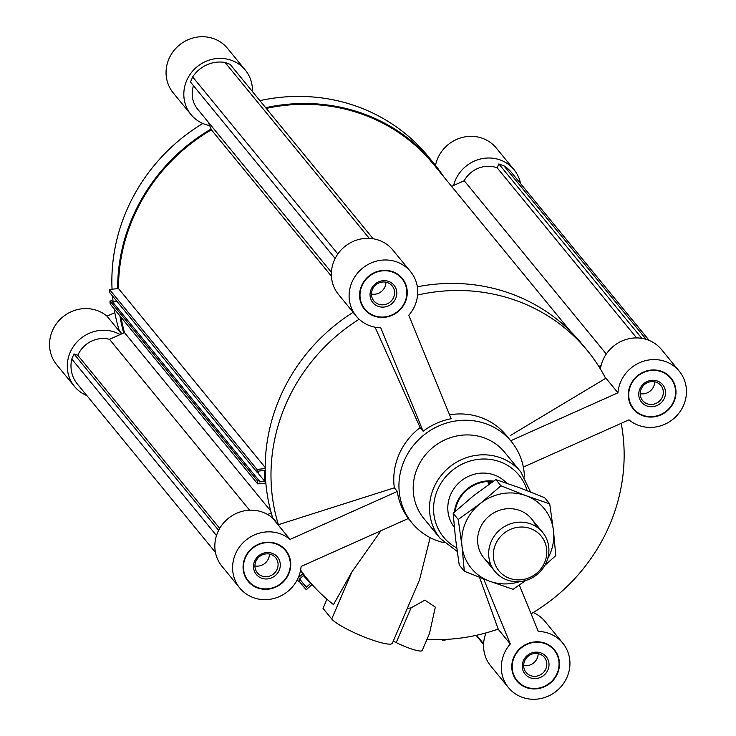 <?xml version="1.0" encoding="UTF-8"?>
<svg xmlns="http://www.w3.org/2000/svg" width="736" height="736" viewBox="0 0 736 736"><rect width="100%" height="100%" fill="white"/><g stroke="black" fill="none" stroke-linecap="round" stroke-linejoin="round"><path stroke-width="1.1" d="M544.824 565.377L555.781 555.625L553.463 530.619L549.709 503.866L526.047 495.705A47.095 44.39 -39.3 0 1 553.463 530.619A47.095 44.39 -39.3 0 1 547.667 558.725M480.323 503.507A47.095 44.39 -39.3 0 1 526.047 495.705L500.949 485.788L480.323 503.507L458.252 519.478L462.006 546.232A47.095 44.39 -39.3 0 1 480.323 503.507M519.818 581.569A47.095 44.39 -39.3 0 1 489.422 581.146A47.095 44.39 -39.3 0 1 462.006 546.232L464.324 571.237L489.422 581.146L513.084 589.306L525.817 580.419M490.526 563.813A30.829 29.054 -39.3 0 1 489.311 515.954A30.829 29.054 -39.3 0 1 536.001 526.525M464.324 571.237L459.236 565.027L455.483 538.274L453.164 513.268L473.791 495.549L495.862 479.587L519.524 487.747L544.622 497.665L549.709 503.866M495.862 479.587L500.949 485.788M453.164 513.268L458.252 519.478M492.899 481.592A33.819 31.878 140.7 0 0 457.47 502.872A33.819 31.878 140.7 0 0 455.05 511.538M492.09 482.144L488.023 482.411L489.357 484.03M491.151 541.668A30.829 29.054 140.7 0 0 494.951 571.458A30.829 29.054 140.7 0 0 537.216 574.384A30.829 29.054 140.7 0 0 542.625 532.367A30.829 29.054 140.7 0 0 491.151 541.668M495.521 544.364A27.361 25.797 140.7 0 0 523.112 579.508A27.361 25.797 140.7 0 0 541.54 536.507A27.361 25.797 140.7 0 0 495.521 544.364M493.644 481.077A34.252 32.283 140.7 0 0 456.927 502.532A34.252 32.283 140.7 0 0 454.37 512.164M490.424 483.294L488.023 482.411M121.882 333.785L119.278 330.611A180.67 170.31 -39.3 0 1 114.135 308.835M113.123 301.834A180.67 170.31 -39.3 0 1 112.507 295.973M112.056 289.211A180.67 170.31 -39.3 0 1 202.805 123.464M123.694 332.976A180.67 170.31 -39.3 0 1 119.94 315.91M117.659 288.65A180.67 170.31 -39.3 0 1 211.094 129.058M265.678 107.704A180.67 170.31 -39.3 0 1 433.946 163.484A180.67 170.31 -39.3 0 1 443.79 176.833M259.872 100.63A180.67 170.31 -39.3 0 1 428.15 156.409L433.946 163.484M453.606 185.463A35.107 33.092 -39.3 0 1 479.89 159.151A35.107 33.092 -39.3 0 1 514.004 169.648A35.107 33.092 -39.3 0 1 520.554 183.577M209.677 125.598A35.107 33.092 -39.3 0 1 190.983 114.558A35.107 33.092 -39.3 0 1 197.147 66.709A35.107 33.092 -39.3 0 1 245.281 70.04A35.107 33.092 -39.3 0 1 252.42 91.54M86.83 395.563A35.107 33.092 -39.3 0 1 74.465 386.418A35.107 33.092 -39.3 0 1 76.296 342.746A35.107 33.092 -39.3 0 1 120.106 334.576M435.482 165.379A35.107 33.092 -39.3 0 1 461.343 137.706A35.107 33.092 -39.3 0 1 496.248 147.991L514.004 169.648M190.983 114.558L173.218 92.892A35.107 33.092 -39.3 0 1 179.391 45.043A35.107 33.092 -39.3 0 1 227.516 48.374L245.281 70.04M74.465 386.418L56.7 364.752A35.107 33.092 -39.3 0 1 60.6 318.918A35.107 33.092 -39.3 0 1 106.987 316.167L121.55 333.932M106.987 316.167L114.816 312.662M335.147 258.483L190.486 82.055L192.685 76.921L337.852 253.975M192.685 76.921A31.335 29.541 -39.3 0 1 225.05 62.459L369.27 238.354M225.05 62.459L230.12 64.336L373.124 238.749M266.257 108.413A179.814 169.501 -39.3 0 1 433.292 164.027L570.317 331.145M598.8 366.445L601.137 365.396M451.6 186.364L464.204 180.725L606.289 354.016M464.204 180.725A26.542 25.024 -39.3 0 1 497.177 167.836L636.64 337.925M497.177 167.836L498.842 163.953L641.856 338.367M498.842 163.953L503.912 165.83L646.208 339.379M503.912 165.83A31.335 29.541 -39.3 0 1 511.097 172.04L649.17 340.437M476.128 635.37L483.58 644.46M457.35 638.471L454.342 638.774M445.63 639.391L445.657 639.934L442.649 640.237L442.612 639.51M442.06 639.529L442.649 640.237M312.046 584.513L306.296 589.702L304.336 587.549L305.606 586.408L306.369 587.236L310.564 583.455L303.379 575.58L299.184 579.37L299.948 580.198L298.678 581.348L297.261 579.793M299.009 581.054L304.336 587.549M299.561 579.03L305.606 586.408M299.607 578.993L306.369 587.236M299.23 579.324L299.948 580.198M298.181 577.889L302.938 573.602M215.446 552.423L77.381 384.026A31.335 29.541 -39.3 0 1 71.778 359.039L216.494 535.541M71.778 359.039L73.968 353.915L218.629 530.343M73.968 353.915L77.814 355.332L219.696 528.384M77.814 355.332A26.542 25.024 -39.3 0 1 109.508 339.314L249.614 510.204M267.628 514.51L271.225 512.9M109.508 339.314L124.476 332.617L270.701 510.959M124.476 332.617A179.814 169.501 -39.3 0 1 121.017 317.234M265.843 483.064L257.664 483.892L257.526 480.93L259.201 480.755L259.256 481.914L264.776 481.353L264.279 470.488L258.759 471.049L258.814 472.199L257.14 472.374L257.011 469.412L265.19 468.584M257.526 480.93L110.004 300.996L110.133 303.959L257.664 483.892M110.004 300.996L111.67 300.831L259.201 480.755M257.388 472.346L264.776 481.353M112.553 301.898L116.996 301.447M257.011 469.412L109.48 289.478L109.618 292.44L257.14 472.374M109.48 289.478L118.496 288.558L265.19 467.47M118.496 288.558A179.814 169.501 -39.3 0 1 211.398 129.812L331.402 276.175M211.398 129.812L208.242 122.102M331.402 272.311L197.607 109.13A26.542 25.024 -39.3 0 1 193.485 85.707M531.079 613.796A180.67 170.31 140.7 0 0 621.184 423.338M510.37 435.519L605.654 378.368A180.67 170.31 140.7 0 0 587.282 350.483L581.477 343.418A180.67 170.31 140.7 0 0 417.33 286.782M587.282 350.483A180.67 170.31 140.7 0 0 417.588 295.026M353.133 312.322A180.67 170.31 140.7 0 0 272.605 517.62L278.401 524.685A180.67 170.31 140.7 0 1 359.177 319.24M300.518 570.621A180.67 170.31 140.7 0 0 302.054 572.516L307.85 579.591A180.67 170.31 140.7 0 0 333.482 604.569L351.863 572.001L380.954 530.739M300.619 570.078A180.67 170.31 140.7 0 0 307.85 579.591M427.018 639.29A180.67 170.31 140.7 0 0 498.198 629.078L479.55 577.383M524.446 477.029A64.216 60.536 140.7 0 0 511.364 441.563L506.193 435.261A64.216 60.536 140.7 0 0 449.549 414.828M375.056 327.207L420.136 427.607A64.216 60.536 140.7 0 0 398.949 454.636A64.216 60.536 140.7 0 0 394.33 487.812L278.401 524.685M393.171 641.332A3.422 0.552 -156.8 0 1 396.207 642.565A19.697 3.174 -156.8 0 0 422.206 650.504L429.456 633.586L435.326 607.136L424.911 600.125L411.084 607.872L407.256 608.488M430.155 537.63L419.511 579.894L392.352 643.246A33.396 5.382 -156.8 0 1 364.164 636.953A33.396 5.382 -156.8 0 1 331.715 618.994L323.021 608.378L326.95 599.205M511.364 441.563A64.216 60.536 140.7 0 0 404.119 460.938A64.216 60.536 140.7 0 0 412.04 523.002A64.216 60.536 140.7 0 0 444.259 542.782M394.33 487.812L397.32 491.455A64.216 60.536 140.7 0 0 408.397 518.475L301.107 566.444A35.107 33.092 140.7 0 1 276.708 597.641A35.107 33.092 140.7 0 1 239.752 588.009L221.996 566.352A35.107 33.092 140.7 0 1 225.897 520.518A35.107 33.092 140.7 0 1 272.274 517.758L272.605 517.62M423.126 431.25L380.742 327.805A35.107 33.092 140.7 0 1 356.27 316.149A35.107 33.092 140.7 0 1 362.434 268.3A35.107 33.092 140.7 0 1 410.568 271.63A35.107 33.092 140.7 0 1 408.756 315.275L451.15 418.72A64.216 60.536 140.7 0 0 423.126 431.25L420.136 427.607M410.568 271.63L392.803 249.973A35.107 33.092 140.7 0 0 344.678 246.643A35.107 33.092 140.7 0 0 338.514 294.492L356.27 316.149M523.342 467.084L629.013 419.833A35.107 33.092 140.7 0 0 675.4 417.082A35.107 33.092 140.7 0 0 679.3 371.248L661.535 349.582A35.107 33.092 140.7 0 0 625.609 339.609A35.107 33.092 140.7 0 0 600.41 369.049M486.027 632.914A35.107 33.092 140.7 0 0 490.719 665.96L508.484 687.626A35.107 33.092 140.7 0 0 556.609 690.957A35.107 33.092 140.7 0 0 562.782 643.108A35.107 33.092 140.7 0 0 538.31 631.451L519.303 585.065M562.782 643.108L545.017 621.442A35.107 33.092 140.7 0 0 533.195 612.536M530.527 491.961L520.941 472.153L504.629 452.263A52.228 49.238 140.7 0 0 417.404 468.013A52.228 49.238 140.7 0 0 423.844 518.494L440.156 538.384L457.194 551.439M506.653 483.166A34.252 32.283 140.7 0 0 450.561 494.767A34.252 32.283 140.7 0 0 454.324 527.289M361.542 285.78A24.408 23 140.7 0 0 364.55 309.368A24.408 23 140.7 0 0 398.001 311.678A24.408 23 140.7 0 0 402.288 278.42A24.408 23 140.7 0 0 361.542 285.78M679.3 371.248A35.107 33.092 140.7 0 0 642.344 361.615A35.107 33.092 140.7 0 0 617.946 392.812L604.854 376.86M630.264 385.397A24.408 23 140.7 0 0 633.282 408.977A24.408 23 140.7 0 0 666.733 411.295A24.408 23 140.7 0 0 671.02 378.037A24.408 23 140.7 0 0 630.264 385.397M617.946 392.812L510.701 440.763M483.653 578.974L510.296 643.982A35.107 33.092 140.7 0 0 508.484 687.626M510.296 643.982L498.106 629.114M513.746 657.257A24.408 23 140.7 0 0 516.755 680.837A24.408 23 140.7 0 0 550.215 683.155A24.408 23 140.7 0 0 554.502 649.888A24.408 23 140.7 0 0 513.746 657.257M397.32 491.455L290.039 539.424L272.274 517.758M245.024 557.64A24.408 23 140.7 0 0 248.032 581.228A24.408 23 140.7 0 0 281.483 583.538A24.408 23 140.7 0 0 285.77 550.28A24.408 23 140.7 0 0 245.024 557.64M290.039 539.424A35.107 33.092 140.7 0 0 243.653 542.174A35.107 33.092 140.7 0 0 239.752 588.009M512.67 673.044A23.975 22.604 140.7 0 0 516.368 679.678L517.086 680.57A23.975 22.604 140.7 0 0 549.958 682.842A23.975 22.604 140.7 0 0 554.171 650.164A23.975 22.604 140.7 0 0 514.133 657.395A23.975 22.604 140.7 0 0 517.086 680.57M554.171 650.164L553.444 649.281A23.975 22.604 140.7 0 0 547.658 644.35M516.405 680.395A24.408 23 140.7 0 0 522.873 685.492M557.87 656.797A24.408 23 140.7 0 0 554.134 649.456M523.342 660.808A13.699 12.917 140.7 0 0 537.16 678.408A13.699 12.917 140.7 0 0 546.388 656.88A13.699 12.917 140.7 0 0 523.342 660.808M243.938 573.427A23.975 22.604 140.7 0 0 247.636 580.069L248.363 580.952A23.975 22.604 140.7 0 0 281.235 583.225A23.975 22.604 140.7 0 0 285.439 550.546A23.975 22.604 140.7 0 0 245.401 557.787A23.975 22.604 140.7 0 0 248.363 580.952M285.439 550.546L284.712 549.663A23.975 22.604 140.7 0 0 278.935 544.741M247.673 580.778A24.408 23 140.7 0 0 254.141 585.874M289.138 557.189A24.408 23 140.7 0 0 285.402 549.838M254.619 561.2A13.699 12.917 140.7 0 0 268.428 578.79A13.699 12.917 140.7 0 0 277.656 557.262A13.699 12.917 140.7 0 0 254.619 561.2M629.188 401.184A23.975 22.604 140.7 0 0 632.886 407.827L633.613 408.71A23.975 22.604 140.7 0 0 666.476 410.982A23.975 22.604 140.7 0 0 670.689 378.304A23.975 22.604 140.7 0 0 630.651 385.535A23.975 22.604 140.7 0 0 633.613 408.71M670.689 378.304L669.962 377.421A23.975 22.604 140.7 0 0 664.185 372.499M632.923 408.535A24.408 23 140.7 0 0 639.391 413.632M674.388 384.946A24.408 23 140.7 0 0 670.652 377.596M639.86 388.948A13.699 12.917 140.7 0 0 653.678 406.548A13.699 12.917 140.7 0 0 662.906 385.02A13.699 12.917 140.7 0 0 639.86 388.948M360.456 301.576A23.975 22.604 140.7 0 0 364.154 308.209L364.881 309.092A23.975 22.604 140.7 0 0 397.753 311.365A23.975 22.604 140.7 0 0 401.957 278.686A23.975 22.604 140.7 0 0 361.919 285.927A23.975 22.604 140.7 0 0 364.881 309.092M401.957 278.686L401.24 277.803A23.975 22.604 140.7 0 0 395.453 272.881M364.191 308.918A24.408 23 140.7 0 0 370.668 314.024M405.656 285.329A24.408 23 140.7 0 0 401.92 277.978M371.137 289.34A13.699 12.917 140.7 0 0 384.946 306.93A13.699 12.917 140.7 0 0 394.174 285.402A13.699 12.917 140.7 0 0 371.137 289.34M523.664 665.537A11.85 11.169 140.7 0 0 538.145 653.66M524.612 660.946A11.85 11.169 140.7 0 0 526.074 672.4A11.85 11.169 140.7 0 0 542.322 673.523A11.85 11.169 140.7 0 0 544.401 657.377A11.85 11.169 140.7 0 0 524.612 660.946M371.45 294.069A11.85 11.169 140.7 0 0 385.94 282.192M372.407 289.478A11.85 11.169 140.7 0 0 373.87 300.923A11.85 11.169 140.7 0 0 390.108 302.045A11.85 11.169 140.7 0 0 392.187 285.899A11.85 11.169 140.7 0 0 372.407 289.478M640.182 393.677A11.85 11.169 140.7 0 0 654.663 381.8M641.139 389.086A11.85 11.169 140.7 0 0 642.592 400.54A11.85 11.169 140.7 0 0 658.84 401.663A11.85 11.169 140.7 0 0 660.919 385.517A11.85 11.169 140.7 0 0 641.139 389.086M254.932 565.929A11.85 11.169 140.7 0 0 269.422 554.052M255.889 561.338A11.85 11.169 140.7 0 0 257.352 572.783A11.85 11.169 140.7 0 0 273.59 573.905A11.85 11.169 140.7 0 0 275.669 557.759A11.85 11.169 140.7 0 0 255.889 561.338M520.941 472.153A52.228 49.238 140.7 0 0 433.716 487.913A52.228 49.238 140.7 0 0 440.156 538.384M527.151 490.645A48.806 46.009 140.7 0 0 484.417 459.006A48.806 46.009 140.7 0 0 437.506 489.928A48.806 46.009 140.7 0 0 456.706 547.906M411.084 607.872L396.207 642.565M351.863 572.001L331.715 618.994M483.902 557.971L494.951 571.458M531.576 518.88L542.625 532.367M476.615 635.26L483.607 643.788M408.342 518.494L412.04 523.002"/></g></svg>
